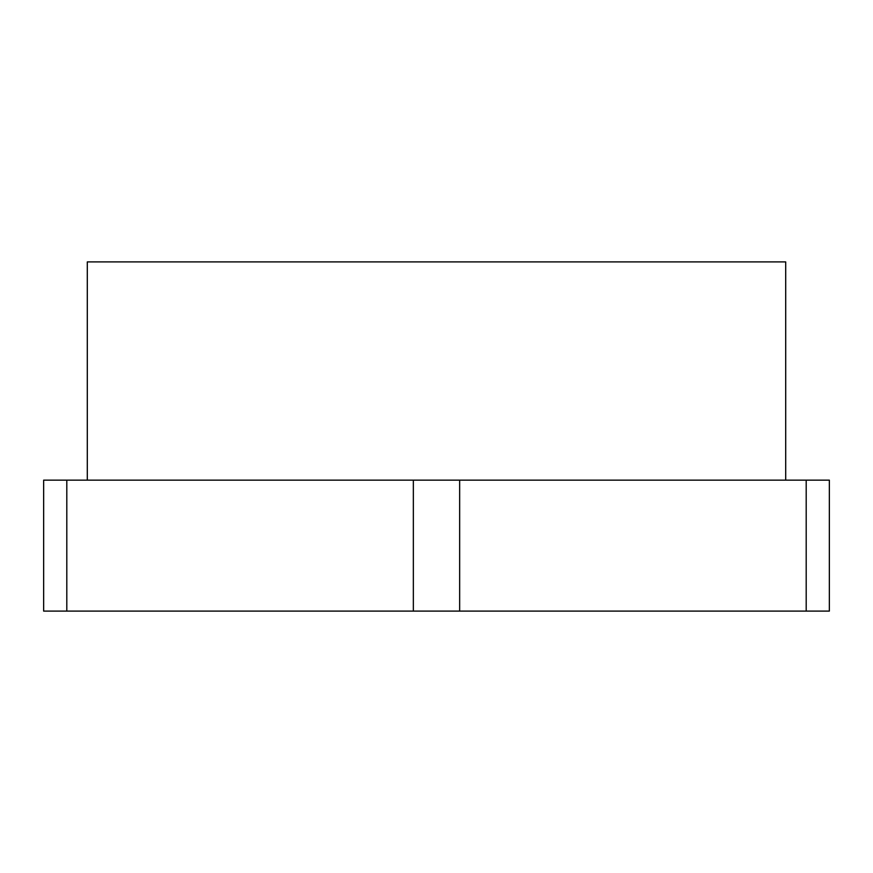 <?xml version="1.0" encoding="UTF-8"?>
<svg xmlns="http://www.w3.org/2000/svg" width="873" height="873" viewBox="0 0 873 873"><rect width="100%" height="100%" fill="white"/><g stroke="black" fill="none" stroke-linecap="round" stroke-linejoin="round"><path stroke-width="1.31" d="M87.3 480.15L87.3 261.9L785.7 261.9L785.7 480.15M459.656 480.15L459.656 611.1L806.194 611.1L806.194 480.15L66.806 480.15L66.806 611.1L43.65 611.1L43.65 480.15L66.806 480.15M806.194 480.15L829.35 480.15L829.35 611.1L806.194 611.1M459.656 611.1L413.344 611.1L413.344 480.15M413.344 611.1L66.806 611.1"/></g></svg>

